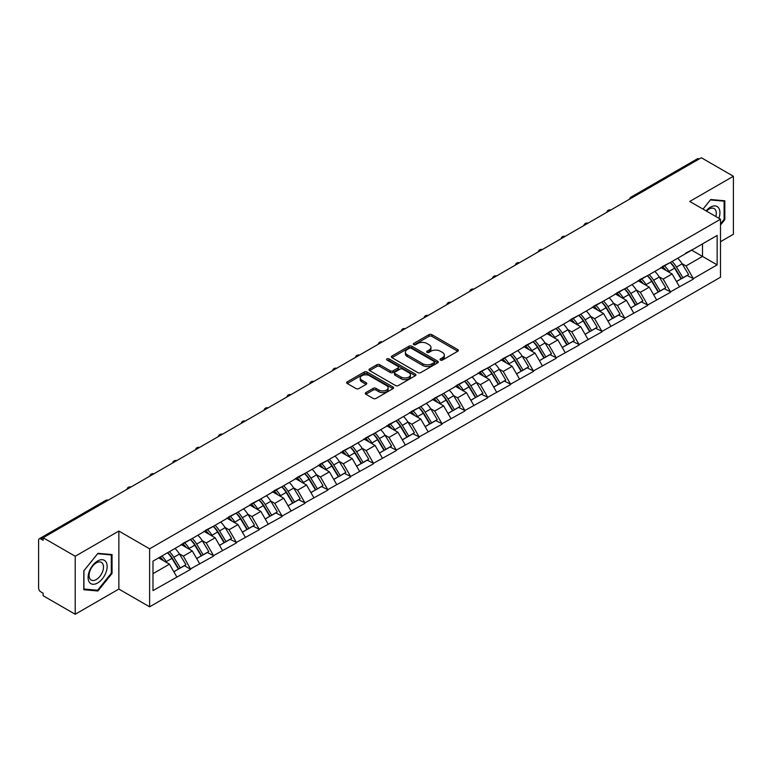 <?xml version="1.0" encoding="UTF-8"?>
<svg xmlns="http://www.w3.org/2000/svg" width="772" height="772" viewBox="0 0 772 772"><rect width="100%" height="100%" fill="white"/><g stroke="black" fill="none" stroke-linecap="round" stroke-linejoin="round"><path stroke-width="1.16" d="M440.455 360.061A1.419 0.82 0 0 0 442.462 360.061L457.738 351.25A2.036 1.177 0 0 0 458.336 350.42A2.036 1.177 0 0 0 457.738 349.591L431.857 334.643A2.036 1.177 0 0 0 428.981 334.643L413.715 343.463A1.419 0.82 0 0 0 413.29 344.042A1.419 0.82 0 0 0 413.715 344.63A1.419 0.82 0 0 0 415.722 344.63L417.7 343.482A6.504 3.754 0 0 1 426.897 343.482L429.058 344.727A6.504 3.754 0 0 1 430.959 347.39A6.504 3.754 0 0 1 429.058 350.044L427.08 351.183A1.419 0.82 0 0 0 426.665 351.762A1.419 0.82 0 0 0 427.08 352.35A1.419 0.82 0 0 0 429.097 352.35L431.065 351.202A6.504 3.754 0 0 1 440.272 351.202L442.424 352.447A6.504 3.754 0 0 1 444.334 355.11A6.504 3.754 0 0 1 442.424 357.764L440.455 358.903A1.419 0.82 0 0 0 440.03 359.482A1.419 0.82 0 0 0 440.455 360.061L440.455 358.903M365.88 392.581A2.036 1.177 0 0 0 365.281 393.411A2.036 1.177 0 0 0 365.88 394.241L373.137 398.429A2.036 1.177 0 0 0 376.012 398.429L392.977 388.634A2.036 1.177 0 0 0 393.566 387.805A2.036 1.177 0 0 0 392.977 386.975L367.096 372.036A2.036 1.177 0 0 0 364.22 372.036L347.255 381.831A2.036 1.177 0 0 0 346.667 382.661A2.036 1.177 0 0 0 347.255 383.491L356.027 388.557A2.036 1.177 0 0 0 358.903 388.557L366.16 384.36A2.036 1.177 0 0 0 366.758 383.53A2.036 1.177 0 0 0 366.16 382.7L361.817 380.191A5.443 3.136 0 0 1 360.225 377.971A5.443 3.136 0 0 1 363.583 375.067A5.443 3.136 0 0 1 369.508 375.752L386.54 385.585A5.443 3.136 0 0 1 388.133 387.805A5.443 3.136 0 0 1 384.774 390.709A5.443 3.136 0 0 1 378.849 390.024L376.012 388.384A2.036 1.177 0 0 0 373.137 388.384L365.88 392.581L365.88 394.241L373.137 390.082L373.137 388.384M118.859 531.059L75.212 556.255L43.136 537.737L701.323 157.739L733.4 176.257L689.753 201.453L720.508 219.209L149.614 548.815L118.859 531.059L118.859 589.065L149.614 606.821L149.614 548.815M417.845 372.615A2.036 1.177 0 0 0 420.721 372.615L437.685 362.821A2.036 1.177 0 0 0 438.274 361.991A2.036 1.177 0 0 0 437.685 361.161L411.804 346.223A2.036 1.177 0 0 0 408.928 346.223L391.964 356.017A2.036 1.177 0 0 0 391.375 356.847A2.036 1.177 0 0 0 391.964 357.677L417.845 372.615M387.573 360.37A1.419 0.82 0 0 1 389.02 360.572L389.02 358.883L415.326 374.073A2.036 1.177 0 0 1 415.925 374.902A2.036 1.177 0 0 1 415.326 375.732L398.362 385.527A2.036 1.177 0 0 1 395.486 385.527L369.614 370.589L369.614 368.929A2.036 1.177 0 0 0 369.016 369.759A2.036 1.177 0 0 0 369.614 370.589M369.614 368.929L376.871 364.731A2.036 1.177 0 0 1 379.747 364.731L390.246 370.792A2.036 1.177 0 0 0 393.122 370.792L397.937 368.012A2.036 1.177 0 0 0 398.526 367.183A2.036 1.177 0 0 0 397.937 366.353L387.004 360.041A1.419 0.82 0 0 1 386.589 359.462A1.419 0.82 0 0 1 387.467 358.7A1.419 0.82 0 0 1 389.02 358.883M149.614 606.821L720.508 277.216L720.508 219.209M167.582 552.733A13.877 8.01 -120 0 1 172.339 558.281L178.805 568.964L184.44 565.712L190.694 569.321L183.379 556.129L179.316 553.785M190.694 569.321L152.981 590.59L152.981 561.157L717.14 235.45L717.14 264.873L693.343 278.615L686.018 265.925L681.966 263.59M670.231 262.528A13.877 8.01 -120 0 1 674.979 268.087L681.444 278.76L687.09 275.507L693.343 278.615M693.343 279.117L670.492 291.806L663.177 279.117L659.114 276.781M647.38 275.72A13.877 8.01 -120 0 1 652.137 281.278L658.603 291.951L664.238 288.699L670.492 291.806M670.492 292.308L647.65 304.998L640.326 292.308L636.273 289.973M624.538 288.911A13.877 8.01 -120 0 1 629.286 294.47L635.752 305.143L641.397 301.891L647.65 304.998M647.65 305.5L624.799 318.189L617.475 305.5L613.422 303.155M601.687 302.103A13.877 8.01 -120 0 1 606.435 307.661L612.91 318.334L618.546 315.082L624.799 318.189M624.799 318.691L601.957 331.381L594.633 318.691L590.57 316.346M578.836 315.294A13.877 8.01 -120 0 1 583.593 320.853L590.059 331.526L595.694 328.274L601.957 331.381M601.957 331.883L579.106 344.563L571.782 331.883L567.729 329.538M555.994 328.486A13.877 8.01 -120 0 1 560.742 334.035L567.208 344.717L572.853 341.465L579.106 344.563M579.106 345.074L556.255 357.754L548.931 345.074L544.878 342.729M533.143 341.678A13.877 8.01 -120 0 1 537.901 347.226L544.366 357.909L550.002 354.657L556.255 357.754M556.255 358.266L533.413 370.946L526.089 358.266L522.026 355.921M510.302 354.869A13.877 8.01 -120 0 1 515.049 360.418L521.515 371.1L527.151 367.848L533.413 370.946M533.413 371.457L510.562 384.138L503.238 371.457L499.185 369.113M487.45 368.061A13.877 8.01 -120 0 1 492.198 373.609L498.664 384.292L504.309 381.04L510.562 384.138M510.562 384.649L487.711 397.329L480.396 384.649L476.334 382.304M464.599 381.252A13.877 8.01 -120 0 1 469.357 386.801L475.822 397.483L481.458 394.222L487.711 397.329M487.711 397.841L464.869 410.521L457.545 397.841L453.492 395.496M441.758 394.444A13.877 8.01 -120 0 1 446.505 399.993L452.971 410.675L458.616 407.413L464.869 410.521M464.869 411.032L442.018 423.712L434.694 411.032L430.641 408.687M418.906 407.635A13.877 8.01 -120 0 1 423.654 413.184L430.129 423.867L435.765 420.605L442.018 423.712M442.018 424.224L419.177 436.904L411.852 424.224L407.79 421.879M396.055 420.817A13.877 8.01 -120 0 1 400.813 426.376L407.278 437.058L412.914 433.796L419.177 436.904M419.177 437.415L396.325 450.095L389.001 437.415L384.948 435.07M373.214 434.009A13.877 8.01 -120 0 1 377.962 439.567L384.427 450.25L390.072 446.988L396.325 450.095M396.325 450.597L373.474 463.287L366.16 450.597L362.097 448.262M350.363 447.2A13.877 8.01 -120 0 1 355.12 452.759L361.585 463.432L367.221 460.18L373.474 463.287M373.474 463.789L350.633 476.478L343.308 463.789L339.246 461.453M327.521 460.392A13.877 8.01 -120 0 1 332.269 465.95L338.734 476.623L344.37 473.371L350.633 476.478M350.633 476.98L327.782 489.67L320.457 476.98L316.404 474.645M304.67 473.583A13.877 8.01 -120 0 1 309.418 479.142L315.893 489.815L321.528 486.563L327.782 489.67M327.782 490.172L304.93 502.861L297.616 490.172L293.553 487.836M281.819 486.775A13.877 8.01 -120 0 1 286.576 492.333L293.042 503.006L298.677 499.754L304.93 502.861M304.93 503.363L282.089 516.053L274.764 503.363L270.711 501.018M258.977 499.966A13.877 8.01 -120 0 1 263.725 505.525L270.19 516.198L275.836 512.946L282.089 516.053M282.089 516.555L259.238 529.245L251.913 516.555L247.86 514.21M236.126 513.158A13.877 8.01 -120 0 1 240.874 518.716L247.349 529.389L252.984 526.137L259.238 529.245M259.238 529.746L236.396 542.427L229.072 529.746L225.009 527.401M213.275 526.35A13.877 8.01 -120 0 1 218.032 531.898L224.498 542.581L230.133 539.329L236.396 542.427M236.396 542.938L213.545 555.618L206.22 542.938L202.167 540.593M190.433 539.541A13.877 8.01 -120 0 1 195.181 545.09L201.646 555.772L207.292 552.52L213.545 555.618M213.545 556.129L190.694 568.81M182.935 543.363L190.694 539.387M183.379 556.129L192.305 550.967L181.034 544.463M199.63 563.657L192.305 550.967M205.786 530.171L213.545 526.195M206.22 542.938L215.156 537.785L203.876 531.271M222.481 550.465L215.156 537.785M228.628 516.979L236.396 513.004M229.072 529.746L238.008 524.593L226.727 518.08M245.322 537.273L238.008 524.593M251.479 503.788L259.238 499.812M251.913 516.555L260.849 511.402L249.578 504.888M268.173 524.082L260.849 511.402M274.321 490.596L282.089 486.621M274.764 503.363L283.7 498.21L272.42 491.696M291.025 510.89L283.7 498.21M297.172 477.405L304.93 473.429M297.616 490.172L306.542 485.019L295.271 478.505M313.866 497.699L306.542 485.019M320.023 464.213L327.782 460.237M320.457 476.98L329.393 471.827L318.112 465.313M336.717 484.507L329.393 471.827M342.865 451.022L350.633 447.046M343.308 463.789L352.244 458.636L340.963 452.122M359.569 471.316L352.244 458.636M365.716 437.83L373.474 433.854M366.16 450.597L375.086 445.444L363.815 438.93M382.41 458.124L375.086 445.444M388.567 424.639L396.325 420.672M389.001 437.415L397.937 432.252L386.656 425.739M405.261 444.933L397.937 432.252M411.408 411.447L419.177 407.481M411.852 424.224L420.788 419.061L409.507 412.547M428.103 431.741L420.788 419.061M434.26 398.265L442.018 394.289M434.694 411.032L443.63 405.869L432.359 399.356M450.954 418.559L443.63 405.869M457.101 385.074L464.869 381.098M457.545 397.841L466.481 392.678L455.2 386.174M473.805 405.368L466.481 392.678M479.952 371.882L487.711 367.906M480.396 384.649L489.323 379.486L478.051 372.982M496.647 392.176L489.323 379.486M502.804 358.69L510.562 354.715M503.238 371.457L512.174 366.295L500.893 359.791M519.498 378.984L512.174 366.295M525.645 345.499L533.413 341.523M526.089 358.266L535.025 353.103L523.744 346.599M542.349 365.793L535.025 353.103M548.496 332.307L556.255 328.332M548.931 345.074L557.866 339.921L546.595 333.407M565.191 352.601L557.866 339.921M571.348 319.116L579.106 315.14M571.782 331.883L580.718 326.73L569.437 320.216M588.042 339.41L580.718 326.73M594.189 305.924L601.957 301.948M594.633 318.691L603.569 313.538L592.288 307.024M610.884 326.218L603.569 313.538M617.04 292.733L624.799 288.757M617.475 305.5L626.41 300.347L615.13 293.833M633.735 313.027L626.41 300.347M639.882 279.541L647.65 275.565M640.326 292.308L649.262 287.155L637.981 280.641M656.586 299.835L649.262 287.155M662.733 266.35L670.492 262.374M663.177 279.117L672.103 273.963L660.832 267.45M679.428 286.644L672.103 273.963M699.133 159.003L632.779 197.314M631.843 197.854A3.107 1.795 120 0 1 632.635 197.227A3.107 1.795 60 0 0 631.081 197.072L697.425 158.771A3.107 1.795 60 0 1 698.978 158.926M685.584 253.158L693.343 249.182M686.018 265.925L702.501 256.42L702.501 243.904L717.14 235.45M691.664 250.157L717.14 264.873M720.508 241.704L733.4 234.263L733.4 176.257M75.212 556.255L75.212 614.261L43.136 595.743L43.136 593.205L40.8 591.854A3.107 1.795 -120 0 1 38.6 588.052L38.6 540.188A3.107 1.795 -120 0 1 39.247 538.769A3.107 1.795 -120 0 1 40.8 538.924L43.136 540.275L43.136 537.737M75.212 614.261L118.859 589.065M152.981 573.673L169.464 564.158L158.627 557.905M176.788 576.848L169.464 564.158M674.66 268.338L675.384 268.752M651.809 281.519L652.533 281.944M628.968 294.711L629.691 295.136M606.116 307.903L606.84 308.327M583.265 321.094L583.999 321.519M560.424 334.286L561.148 334.71M537.573 347.477L538.296 347.902M514.731 360.669L515.455 361.084M491.88 373.86L492.604 374.275M469.029 387.052L469.762 387.467M446.187 400.243L446.911 400.658M423.336 413.435L424.06 413.85M400.485 426.627L401.218 427.041M377.643 439.818L378.367 440.233M354.792 453.01L355.516 453.425M331.95 466.201L332.674 466.616M309.099 479.383L309.823 479.808M286.248 492.575L286.981 492.999M263.406 505.766L264.13 506.191M240.555 518.958L241.279 519.382M217.714 532.149L218.437 532.574M194.862 545.341L195.586 545.765M172.011 558.532L172.735 558.947M720.508 224.999L724.831 219.624L724.831 200.788L710.703 199.523L703.002 209.096M112.046 554.566L97.919 553.312L83.781 570.894L83.781 589.731L97.919 590.995L112.046 573.413L112.046 554.566M441.015 360.263L442.424 359.453A6.504 3.754 0 0 0 444.334 356.799L444.334 355.11M430.959 347.39L430.959 349.079A6.504 3.754 0 0 1 429.058 351.733L427.649 352.543M457.709 351.26L431.857 336.341A2.036 1.177 0 0 0 428.981 336.341L414.284 344.823M437.685 361.161L437.685 362.821L411.804 347.911A2.036 1.177 0 0 0 408.928 347.911L391.993 357.697L391.964 356.017M434.086 362.579A1.419 0.82 0 0 0 434.511 361.991A1.419 0.82 0 0 0 434.086 361.412L411.38 348.297A1.419 0.82 0 0 0 409.363 348.297L407.278 349.504A6.504 3.754 0 0 0 405.377 352.157A6.504 3.754 0 0 0 407.278 354.811L422.805 363.776A6.504 3.754 0 0 0 432.002 363.776L434.086 362.579L434.086 364.268A1.419 0.82 0 0 0 434.511 363.689L434.511 361.991M405.377 352.157L405.377 353.846A6.504 3.754 0 0 0 407.278 356.51L407.278 354.811M434.086 364.268L432.002 365.474A6.504 3.754 0 0 1 422.805 365.474L407.278 356.51M369.643 370.599L376.871 366.42L376.871 364.731M398.526 367.183L398.526 368.871A2.036 1.177 0 0 1 397.937 369.701L393.122 372.48A2.036 1.177 0 0 1 390.246 372.48L379.747 366.42A2.036 1.177 0 0 0 376.871 366.42M389.02 360.572L415.297 375.742M401.131 377.083A5.443 3.136 0 0 0 407.056 377.759A5.443 3.136 0 0 0 410.414 374.864A5.443 3.136 0 0 0 408.822 372.635L402.82 369.17A2.036 1.177 0 0 0 399.944 369.17L395.129 371.959A2.036 1.177 0 0 0 394.531 372.789A2.036 1.177 0 0 0 395.129 373.619L401.131 377.083L401.131 378.772A5.443 3.136 0 0 0 407.056 379.448A5.443 3.136 0 0 0 410.414 376.553L410.414 374.864M394.531 372.789L394.531 374.478A2.036 1.177 0 0 0 395.129 375.308L395.129 373.619M401.131 378.772L395.129 375.308M388.133 387.805L388.133 389.503A5.443 3.136 0 0 1 384.774 392.398A5.443 3.136 0 0 1 378.849 391.722L376.012 390.082A2.036 1.177 0 0 0 373.137 390.082M360.225 377.971L360.225 379.66A5.443 3.136 0 0 0 361.817 381.879L361.817 380.191M366.14 384.379L361.817 381.879M392.948 388.654L367.096 373.725A2.036 1.177 0 0 0 364.22 373.725L347.284 383.51M724.097 219.209L724.831 219.624M111.313 572.988L112.046 573.413M96.423 590.136L97.919 590.995M677.662 258.234A16.984 9.804 60 0 1 682.12 263.831L676.475 267.093A16.984 9.804 -120 0 0 672.026 261.496M676.475 267.093L682.95 277.766L688.585 274.514L682.12 263.831M681.444 278.76L682.95 277.766M687.09 275.507L688.585 274.514M662.318 266.591A13.877 8.01 60 0 1 666.139 270.518M664.48 265.848A16.984 9.804 60 0 1 668.938 271.445L669.575 272.497M676.523 281.606L681.039 278.866L674.574 268.193A16.984 9.804 -120 0 0 670.125 262.596M681.039 278.866L676.465 281.51M654.82 271.426A16.984 9.804 60 0 1 659.269 277.023L653.633 280.284A16.984 9.804 -120 0 0 649.175 274.687M653.633 280.284L660.099 290.957L665.734 287.705L659.269 277.023M658.603 291.951L660.099 290.957M664.238 288.699L665.734 287.705M639.467 279.782A13.877 8.01 60 0 1 643.298 283.71M641.638 279.039A16.984 9.804 60 0 1 646.087 284.636L646.724 285.688M653.672 294.798L658.198 292.057L651.722 281.384A16.984 9.804 -120 0 0 647.274 275.787M658.198 292.057L653.614 294.701M631.969 284.617A16.984 9.804 60 0 1 636.418 290.214L630.782 293.476A16.984 9.804 -120 0 0 626.333 287.879M630.782 293.476L637.247 304.149L642.893 300.897L636.418 290.214M635.752 305.143L637.247 304.149M641.397 301.891L642.893 300.897M616.625 292.974A13.877 8.01 60 0 1 620.447 296.902M618.787 292.231A16.984 9.804 60 0 1 623.236 297.828L623.882 298.88M630.83 307.989L635.346 305.249L628.881 294.576A16.984 9.804 -120 0 0 624.423 288.979M635.346 305.249L630.772 307.893M609.118 297.809A16.984 9.804 60 0 1 613.576 303.406L607.931 306.667A16.984 9.804 -120 0 0 603.482 301.07M607.931 306.667L614.406 317.34L620.041 314.088L613.576 303.406M612.91 318.334L614.406 317.34M618.546 315.082L620.041 314.088M593.774 306.166A13.877 8.01 60 0 1 597.605 310.093M595.945 305.423A16.984 9.804 60 0 1 600.394 311.019L601.031 312.071M607.979 321.181L612.495 318.44L606.03 307.767A16.984 9.804 -120 0 0 601.581 302.17M612.495 318.44L607.921 321.084M586.276 311A16.984 9.804 60 0 1 590.725 316.597L585.089 319.859A16.984 9.804 -120 0 0 580.64 314.262M585.089 319.859L591.555 330.532L597.19 327.28L590.725 316.597M590.059 331.526L591.555 330.532M595.694 328.274L597.19 327.28M570.923 319.357A13.877 8.01 60 0 1 574.754 323.285M573.094 318.614A16.984 9.804 60 0 1 577.543 324.211L578.18 325.263M585.128 334.373L589.654 331.632L583.178 320.949A16.984 9.804 -120 0 0 578.73 315.352M589.654 331.632L585.079 334.276M563.425 324.192A16.984 9.804 60 0 1 567.874 329.789L562.238 333.041A16.984 9.804 -120 0 0 557.789 327.444M562.238 333.041L568.703 343.723L574.349 340.471L567.874 329.789M567.208 344.717L568.703 343.723M572.853 341.465L574.349 340.471M548.081 332.549A13.877 8.01 60 0 1 551.903 336.476M550.243 331.806A16.984 9.804 60 0 1 554.701 337.403L555.338 338.454M562.286 347.564L566.802 344.823L560.337 334.141A16.984 9.804 -120 0 0 555.888 328.544M566.802 344.823L562.228 347.468M718.896 218.273A13.462 7.768 120 0 0 718.655 207.938A13.462 7.768 120 0 0 706.091 210.891M715.808 216.498A10.19 5.886 120 0 0 715.316 209.656A10.19 5.886 120 0 0 714.168 208.594A10.19 5.886 120 0 0 706.505 211.123M710.375 199.919L724.097 201.164L724.097 219.422L720.508 223.88M723.19 200.633L724.097 201.164M703.031 209.115L710.404 199.938M89.378 582.242A13.462 7.768 120 0 0 102.386 578.759A13.462 7.768 120 0 0 105.87 561.726A13.462 7.768 120 0 0 92.862 565.21A13.462 7.768 120 0 0 89.378 582.242M90.044 578.981A10.19 5.886 120 0 0 91.192 580.042A10.19 5.886 120 0 0 100.678 575.285A10.19 5.886 120 0 0 102.531 563.444A10.19 5.886 120 0 0 101.383 562.383A10.19 5.886 120 0 0 91.897 567.14A10.19 5.886 120 0 0 90.044 578.981M97.619 553.727L111.313 554.952L111.313 573.21L97.619 590.242L83.926 589.017L83.926 570.759L97.619 553.727M110.406 554.421L111.313 554.952M540.583 337.383A16.984 9.804 60 0 1 545.032 342.98L539.396 346.232A16.984 9.804 -120 0 0 534.938 340.635M539.396 346.232L545.862 356.915L551.497 353.663L545.032 342.98M544.366 357.909L545.862 356.915M550.002 354.657L551.497 353.663M525.23 345.74A13.877 8.01 60 0 1 529.061 349.668M527.401 344.997A16.984 9.804 60 0 1 531.85 350.594L532.487 351.646M539.435 360.756L543.951 358.015L537.486 347.332A16.984 9.804 -120 0 0 533.037 341.735M543.951 358.015L539.377 360.659M517.732 350.575A16.984 9.804 60 0 1 522.181 356.172L516.545 359.424A16.984 9.804 -120 0 0 512.097 353.827M516.545 359.424L523.011 370.106L528.646 366.854L522.181 356.172M521.515 371.1L523.011 370.106M527.151 367.848L528.646 366.854M502.379 358.932A13.877 8.01 60 0 1 506.21 362.859M504.55 358.189A16.984 9.804 60 0 1 508.999 363.786L509.636 364.838M516.593 373.947L521.11 371.207L514.644 360.524A16.984 9.804 -120 0 0 510.186 354.927M521.11 371.207L516.536 373.851M494.881 363.766A16.984 9.804 60 0 1 499.339 369.363L493.694 372.615A16.984 9.804 -120 0 0 489.245 367.018M493.694 372.615L500.169 383.298L505.805 380.046L499.339 369.363M498.664 384.292L500.169 383.298M504.309 381.04L505.805 380.046M479.537 372.123A13.877 8.01 60 0 1 483.359 376.051M481.699 371.38A16.984 9.804 60 0 1 486.157 376.977L486.794 378.029M493.742 387.139L498.258 384.398L491.793 373.716A16.984 9.804 -120 0 0 487.344 368.119M498.258 384.398L493.684 387.042M472.039 376.958A16.984 9.804 60 0 1 476.488 382.555L470.852 385.807A16.984 9.804 -120 0 0 466.394 380.21M470.852 385.807L477.318 396.49L482.954 393.228L476.488 382.555M475.822 397.483L477.318 396.49M481.458 394.222L482.954 393.228M456.686 385.315A13.877 8.01 60 0 1 460.517 389.233M458.857 384.562A16.984 9.804 60 0 1 463.306 390.159L463.943 391.221M470.891 400.33L475.417 397.59L468.942 386.907A16.984 9.804 -120 0 0 464.493 381.31M475.417 397.59L470.833 400.224M449.188 390.149A16.984 9.804 60 0 1 453.637 395.747L448.001 398.999A16.984 9.804 -120 0 0 443.553 393.402M448.001 398.999L454.467 409.681L460.112 406.419L453.637 395.747M452.971 410.675L454.467 409.681M458.616 407.413L460.112 406.419M433.845 398.506A13.877 8.01 60 0 1 437.666 402.424M436.006 397.754A16.984 9.804 60 0 1 440.455 403.351L441.101 404.412M448.05 413.522L452.566 410.781L446.1 400.099A16.984 9.804 -120 0 0 441.652 394.502M452.566 410.781L447.992 413.416M426.347 403.341A16.984 9.804 60 0 1 430.795 408.938L425.15 412.19A16.984 9.804 -120 0 0 420.701 406.593M425.15 412.19L431.625 422.873L437.261 419.611L430.795 408.938M430.129 423.867L431.625 422.873M435.765 420.605L437.261 419.611M410.993 411.688A13.877 8.01 60 0 1 414.825 415.616M413.165 410.945A16.984 9.804 60 0 1 417.613 416.542L418.25 417.594M425.198 426.704L429.714 423.973L423.249 413.29A16.984 9.804 -120 0 0 418.8 407.693M429.714 423.973L425.14 426.607M403.495 416.533A16.984 9.804 60 0 1 407.944 422.13L402.308 425.382A16.984 9.804 -120 0 0 397.86 419.785M402.308 425.382L408.774 436.064L414.41 432.803L407.944 422.13M407.278 437.058L408.774 436.064M412.914 433.796L414.41 432.803M388.142 424.88A13.877 8.01 60 0 1 391.973 428.807M390.314 424.137A16.984 9.804 60 0 1 394.762 429.734L395.399 430.786M402.347 439.895L406.873 437.164L400.407 426.482A16.984 9.804 -120 0 0 395.949 420.885M406.873 437.164L402.299 439.799M380.644 429.724A16.984 9.804 60 0 1 385.103 435.321L379.457 438.573A16.984 9.804 -120 0 0 375.009 432.976M379.457 438.573L385.923 449.256L391.568 445.994L385.103 435.321M384.427 450.25L385.923 449.256M390.072 446.988L391.568 445.994M365.301 438.071A13.877 8.01 60 0 1 369.122 441.999M367.462 437.328A16.984 9.804 60 0 1 371.921 442.925L372.558 443.977M379.506 453.087L384.022 450.346L377.556 439.673A16.984 9.804 -120 0 0 373.108 434.076M384.022 450.346L379.448 452.99M357.803 442.916A16.984 9.804 60 0 1 362.251 448.513L356.616 451.765A16.984 9.804 -120 0 0 352.157 446.168M356.616 451.765L363.081 462.438L368.717 459.186L362.251 448.513M361.585 463.432L363.081 462.438M367.221 460.18L368.717 459.186M342.45 451.263A13.877 8.01 60 0 1 346.281 455.19M344.621 450.52A16.984 9.804 60 0 1 349.069 456.117L349.706 457.169M356.654 466.278L361.171 463.538L354.705 452.865A16.984 9.804 -120 0 0 350.256 447.268M361.171 463.538L356.596 466.182M334.952 456.098A16.984 9.804 60 0 1 339.4 461.695L333.765 464.956A16.984 9.804 -120 0 0 329.316 459.359M333.765 464.956L340.23 475.629L345.866 472.377L339.4 461.695M338.734 476.623L340.23 475.629M344.37 473.371L345.866 472.377M319.598 464.454A13.877 8.01 60 0 1 323.429 468.382M321.77 463.711A16.984 9.804 60 0 1 326.218 469.308L326.855 470.36M333.813 479.47L338.329 476.729L331.863 466.056A16.984 9.804 -120 0 0 327.405 460.459M338.329 476.729L333.755 479.373M312.1 469.289A16.984 9.804 60 0 1 316.559 474.886L310.913 478.148A16.984 9.804 -120 0 0 306.465 472.551M310.913 478.148L317.388 488.821L323.024 485.569L316.559 474.886M315.893 489.815L317.388 488.821M321.528 486.563L323.024 485.569M296.757 477.646A13.877 8.01 60 0 1 300.578 481.574M298.918 476.903A16.984 9.804 60 0 1 303.377 482.5L304.014 483.552M310.962 492.661L315.478 489.921L309.012 479.248A16.984 9.804 -120 0 0 304.564 473.651M315.478 489.921L310.904 492.565M289.259 482.481A16.984 9.804 60 0 1 293.707 488.078L288.072 491.339A16.984 9.804 -120 0 0 283.613 485.742M288.072 491.339L294.537 502.012L300.173 498.76L293.707 488.078M293.042 503.006L294.537 502.012M298.677 499.754L300.173 498.76M273.906 490.838A13.877 8.01 60 0 1 277.737 494.765M276.077 490.095A16.984 9.804 60 0 1 280.525 495.692L281.162 496.743M288.11 505.853L292.636 503.112L286.161 492.44A16.984 9.804 -120 0 0 281.712 486.842M292.636 503.112L288.053 505.757M266.408 495.672A16.984 9.804 60 0 1 270.856 501.269L265.221 504.531A16.984 9.804 -120 0 0 260.772 498.934M265.221 504.531L271.686 515.204L277.331 511.952L270.856 501.269M270.19 516.198L271.686 515.204M275.836 512.946L277.331 511.952M251.064 504.029A13.877 8.01 60 0 1 254.885 507.957M253.226 503.286A16.984 9.804 60 0 1 257.674 508.883L258.321 509.935M265.269 519.045L269.785 516.304L263.32 505.631A16.984 9.804 -120 0 0 258.871 500.034M269.785 516.304L265.211 518.948M243.566 508.864A16.984 9.804 60 0 1 248.015 514.461L242.369 517.722A16.984 9.804 -120 0 0 237.921 512.125M242.369 517.722L248.845 528.395L254.48 525.143L248.015 514.461M247.349 529.389L248.845 528.395M252.984 526.137L254.48 525.143M228.213 517.221A13.877 8.01 60 0 1 232.044 521.148M230.384 516.478A16.984 9.804 60 0 1 234.833 522.075L235.47 523.126M242.418 532.236L246.934 529.495L240.468 518.813A16.984 9.804 -120 0 0 236.02 513.216M246.934 529.495L242.36 532.14M220.715 522.055A16.984 9.804 60 0 1 225.163 527.652L219.528 530.904A16.984 9.804 -120 0 0 215.079 525.307M219.528 530.904L225.993 541.587L231.629 538.335L225.163 527.652M224.498 542.581L225.993 541.587M230.133 539.329L231.629 538.335M205.362 530.412A13.877 8.01 60 0 1 209.193 534.34M207.533 529.669A16.984 9.804 60 0 1 211.982 535.266L212.618 536.318M219.566 545.428L224.092 542.687L217.627 532.004A16.984 9.804 -120 0 0 213.168 526.408M224.092 542.687L219.518 545.331M197.864 535.247A16.984 9.804 60 0 1 202.322 540.844L196.677 544.096A16.984 9.804 -120 0 0 192.228 538.499M196.677 544.096L203.142 554.779L208.787 551.526L202.322 540.844M201.646 555.772L203.142 554.779M207.292 552.52L208.787 551.526M182.52 543.604A13.877 8.01 60 0 1 186.341 547.531M184.682 542.861A16.984 9.804 60 0 1 189.14 548.458L189.777 549.51M196.725 558.619L201.241 555.879L194.776 545.196A16.984 9.804 -120 0 0 190.327 539.599M201.241 555.879L196.667 558.523M175.022 548.438A16.984 9.804 60 0 1 179.471 554.035L173.835 557.288A16.984 9.804 -120 0 0 169.377 551.691M173.835 557.288L180.301 567.97L185.936 564.718L179.471 554.035M178.805 568.964L180.301 567.97M184.44 565.712L185.936 564.718M160.045 557.085A13.877 8.01 60 0 1 163.5 560.723M161.84 556.052A16.984 9.804 60 0 1 166.289 561.649L166.926 562.701M173.874 571.811L178.4 569.07L171.924 558.388A16.984 9.804 -120 0 0 167.476 552.791M178.4 569.07L173.816 571.714M107.289 500.7L40.8 538.924M107.935 500.333A3.107 1.795 -60 0 0 107.144 500.613A3.107 1.795 -120 0 0 105.59 500.459L39.247 538.769M609.002 211.045A3.107 1.795 120 0 1 609.793 210.418A3.107 1.795 -60 0 1 610.575 210.129M586.151 224.227A3.107 1.795 120 0 1 586.942 223.61A3.107 1.795 -60 0 1 587.733 223.32M563.309 237.419A3.107 1.795 120 0 1 564.091 236.801A3.107 1.795 -60 0 1 564.882 236.512M540.458 250.61A3.107 1.795 120 0 1 541.249 249.993A3.107 1.795 -60 0 1 542.031 249.703M517.607 263.802A3.107 1.795 120 0 1 518.398 263.184A3.107 1.795 -60 0 1 519.189 262.895M494.765 276.994A3.107 1.795 120 0 1 495.547 276.376A3.107 1.795 -60 0 1 496.338 276.087M471.914 290.185A3.107 1.795 120 0 1 472.705 289.558A3.107 1.795 -60 0 1 473.497 289.278M449.063 303.377A3.107 1.795 120 0 1 449.854 302.749A3.107 1.795 -60 0 1 450.645 302.47M426.221 316.568A3.107 1.795 120 0 1 427.012 315.941A3.107 1.795 -60 0 1 427.794 315.661M403.37 329.76A3.107 1.795 120 0 1 404.161 329.133A3.107 1.795 -60 0 1 404.953 328.853M380.528 342.951A3.107 1.795 120 0 1 381.31 342.324A3.107 1.795 -60 0 1 382.101 342.044M357.677 356.143A3.107 1.795 120 0 1 358.469 355.516A3.107 1.795 -60 0 1 359.25 355.226M334.826 369.334A3.107 1.795 120 0 1 335.617 368.707A3.107 1.795 -60 0 1 336.409 368.418M311.985 382.526A3.107 1.795 120 0 1 312.766 381.899A3.107 1.795 -60 0 1 313.557 381.609M289.133 395.718A3.107 1.795 120 0 1 289.925 395.09A3.107 1.795 -60 0 1 290.716 394.801M266.292 408.909A3.107 1.795 120 0 1 267.073 408.282A3.107 1.795 -60 0 1 267.865 407.992M243.441 422.091A3.107 1.795 120 0 1 244.232 421.473A3.107 1.795 -60 0 1 245.013 421.184M220.589 435.283A3.107 1.795 120 0 1 221.381 434.665A3.107 1.795 -60 0 1 222.172 434.375M197.748 448.474A3.107 1.795 120 0 1 198.529 447.856A3.107 1.795 -60 0 1 199.321 447.567M174.897 461.666A3.107 1.795 120 0 1 175.688 461.048A3.107 1.795 -60 0 1 176.47 460.759M152.045 474.857A3.107 1.795 120 0 1 152.837 474.24A3.107 1.795 -60 0 1 153.628 473.95M129.204 488.049A3.107 1.795 120 0 1 129.985 487.421A3.107 1.795 -60 0 1 130.777 487.142M442.424 359.453L442.424 357.764M427.08 352.35L427.08 351.183M429.058 351.733L429.058 350.044M413.715 344.63L413.715 343.463M428.981 336.341L428.981 334.643M431.857 336.341L431.857 334.643M457.738 351.25L457.738 349.591M408.928 347.911L408.928 346.223M411.804 347.911L411.804 346.223M422.805 365.474L422.805 363.776M432.002 365.474L432.002 363.776M379.747 366.42L379.747 364.731M390.246 372.48L390.246 370.792M393.122 372.48L393.122 370.792M397.937 369.701L397.937 368.012M415.326 375.732L415.326 374.073M376.012 390.082L376.012 388.384M378.849 391.722L378.849 390.024M366.16 384.36L366.16 382.7M347.255 383.491L347.255 381.831M364.22 373.725L364.22 372.036M367.096 373.725L367.096 372.036M392.977 388.634L392.977 386.975M674.574 268.193L668.938 271.445M651.722 281.384L646.087 284.636M628.881 294.576L623.236 297.828M606.03 307.767L600.394 311.019M583.178 320.949L577.543 324.211M560.337 334.141L554.701 337.403M537.486 347.332L531.85 350.594M514.644 360.524L508.999 363.786M491.793 373.716L486.157 376.977M468.942 386.907L463.306 390.159M446.1 400.099L440.455 403.351M423.249 413.29L417.613 416.542M400.407 426.482L394.762 429.734M377.556 439.673L371.921 442.925M354.705 452.865L349.069 456.117M331.863 466.056L326.218 469.308M309.012 479.248L303.377 482.5M286.161 492.44L280.525 495.692M263.32 505.631L257.674 508.883M240.468 518.813L234.833 522.075M217.627 532.004L211.982 535.266M194.776 545.196L189.14 548.458M171.924 558.388L166.289 561.649M631.081 197.072A3.107 3.107 0 0 0 629.585 199.157M610.787 210.013A3.107 3.107 0 0 0 606.744 212.348M587.936 223.204A3.107 3.107 0 0 0 583.893 225.54M565.094 236.396A3.107 3.107 0 0 0 561.051 238.731M542.243 249.588A3.107 3.107 0 0 0 538.2 251.913M519.392 262.769A3.107 3.107 0 0 0 515.349 265.105M496.55 275.961A3.107 3.107 0 0 0 492.507 278.296M473.699 289.153A3.107 3.107 0 0 0 469.656 291.488M450.848 302.344A3.107 3.107 0 0 0 446.805 304.679M428.006 315.536A3.107 3.107 0 0 0 423.963 317.871M405.155 328.727A3.107 3.107 0 0 0 401.112 331.063M382.314 341.919A3.107 3.107 0 0 0 378.27 344.254M359.462 355.11A3.107 3.107 0 0 0 355.419 357.446M336.611 368.302A3.107 3.107 0 0 0 332.568 370.637M313.77 381.493A3.107 3.107 0 0 0 309.726 383.829M290.919 394.685A3.107 3.107 0 0 0 286.875 397.02M268.067 407.877A3.107 3.107 0 0 0 264.034 410.212M245.226 421.068A3.107 3.107 0 0 0 241.182 423.403M222.375 434.26A3.107 3.107 0 0 0 218.331 436.595M199.533 447.451A3.107 3.107 0 0 0 195.49 449.777M176.682 460.643A3.107 3.107 0 0 0 172.638 462.968M153.831 473.825A3.107 3.107 0 0 0 149.787 476.16M130.989 487.016A3.107 3.107 0 0 0 126.946 489.351M108.138 500.208A3.107 3.107 0 0 0 105.59 500.459"/></g></svg>
